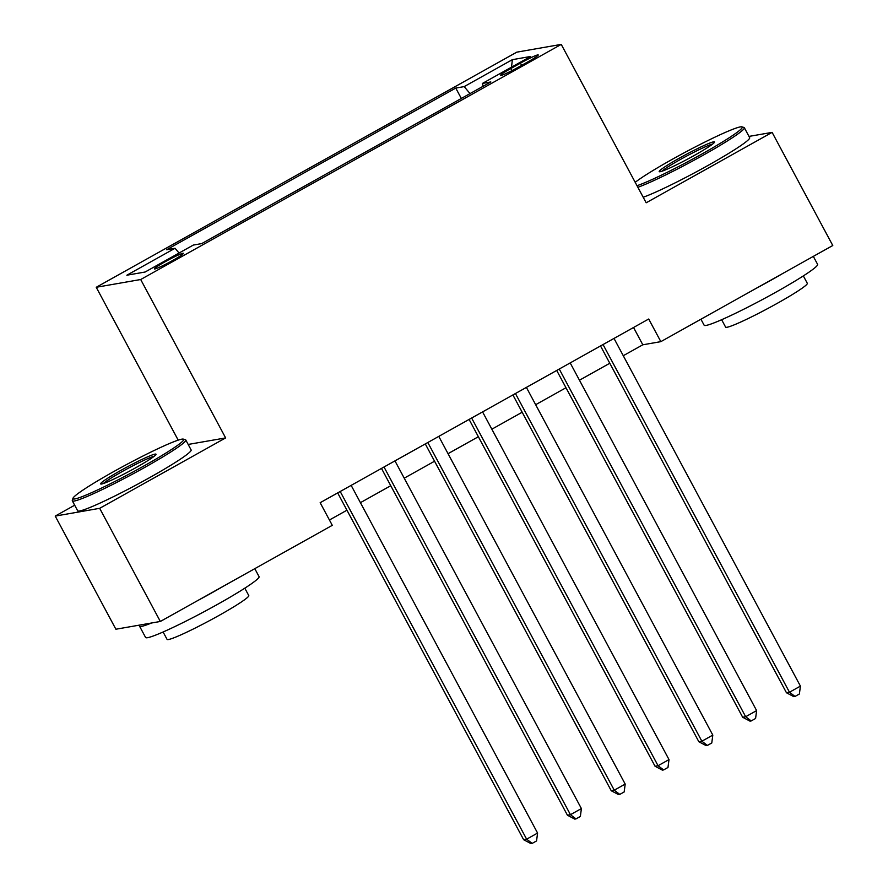 <?xml version="1.0" encoding="UTF-8"?>
<svg xmlns="http://www.w3.org/2000/svg" width="888" height="888" viewBox="0 0 888 888"><rect width="100%" height="100%" fill="white"/><g stroke="black" fill="none" stroke-linecap="round" stroke-linejoin="round"><path stroke-width="1.33" d="M172.738 260.45A16.483 1.254 -28.2 0 0 183.416 253.335A16.483 1.254 -28.2 0 0 165.046 261.793A16.483 1.254 -28.2 0 0 154.368 268.909A16.483 1.254 -28.2 0 0 172.738 260.45M74.681 505.205L55.223 516.083L115.884 629.226L160.34 621.467L332.29 525.33L320.157 502.708L648.706 319.014L660.839 341.647L832.778 245.51L772.116 132.379L748.995 136.408M178.199 440.137L96.237 287.279L516.783 52.159L561.238 44.4L140.693 279.52L96.237 287.279M520.446 63.148L510.8 68.531A15.962 1.221 -28.2 0 0 500.455 75.425A15.962 1.221 -28.2 0 0 518.259 67.233L527.894 61.849A15.962 1.221 -28.2 0 0 538.239 54.945A15.962 1.221 -28.2 0 0 520.446 63.148L521.622 65.346M470.041 93.584L464.169 86.613L455.755 88.079L166.633 249.728L175.047 248.263L126.862 275.202L145.121 272.017L193.307 245.066L201.72 243.601L490.842 81.951L482.439 83.428L483.161 86.247M464.169 86.613L512.354 59.674L530.624 56.477L482.439 83.428M55.223 516.083L99.678 508.325L160.34 621.467M99.678 508.325L225.63 437.917L140.693 279.52M561.238 44.4L646.175 202.786L772.116 132.379M623.265 355.711L642.812 344.788L660.839 341.647M329.426 520.002L346.953 510.2M360.428 502.664L390.753 485.714M404.229 478.177L434.565 461.216M448.04 453.679L478.366 436.73M491.852 429.193L522.177 412.232M535.653 404.695L565.978 387.745M579.464 380.208L609.79 363.248M633.544 327.494L642.812 344.788M461.327 98.457L455.755 88.079M175.047 248.263L179.065 253.036M511.521 67.155L512.354 59.674M225.63 437.917L188.189 444.444M600.521 345.954L786.468 692.762L789.476 692.24L603.041 344.544M800.421 686.113L799.389 693.994L795.015 696.436L789.476 692.24L800.421 686.113L613.997 338.417M795.015 696.436L793.805 696.647L786.468 692.762M637.007 185.692A62.826 4.795 -28.2 0 0 701.531 154.223A62.826 4.795 -28.2 0 0 741.902 126.851A62.826 4.795 -28.2 0 0 672.216 159.341A62.826 4.795 -28.2 0 0 635.198 182.318M741.902 126.851L743.989 127.472A64.38 4.917 151.8 0 1 744.333 127.717A64.38 4.917 151.8 0 1 702.619 155.522A64.38 4.917 151.8 0 1 637.861 187.29M694.205 155.5A31.413 2.398 151.8 0 1 659.351 171.739A31.413 2.398 151.8 0 1 679.542 158.064A31.413 2.398 151.8 0 1 714.563 142.147A31.413 2.398 151.8 0 1 694.205 155.5M712.742 143.989A29.87 2.276 -28.2 0 0 680.63 159.352A29.87 2.276 -28.2 0 0 661.893 171.251M813.319 256.388L817.615 264.391A64.38 4.917 151.8 0 1 775.901 292.185A64.38 4.917 151.8 0 1 704.151 325.23L700.932 319.225M782.528 273.604A64.38 4.917 151.8 0 1 769.829 280.874A64.38 4.917 151.8 0 1 756.265 288.289M803.34 275.913L807.314 283.316A46.354 3.541 151.8 0 1 777.278 303.33A46.354 3.541 151.8 0 1 725.607 327.117L721.644 319.713M744.333 127.717L749.672 137.673A64.38 4.917 151.8 0 1 707.958 165.479A64.38 4.917 151.8 0 1 643.201 197.247M142.99 466.5A62.826 4.795 -28.2 0 0 183.372 439.127A62.826 4.795 -28.2 0 0 113.675 471.606A62.826 4.795 -28.2 0 0 72.949 498.335A62.826 4.795 -28.2 0 0 142.99 466.5M183.372 439.127L185.448 439.749A64.38 4.917 151.8 0 1 185.792 439.993A64.38 4.917 151.8 0 1 144.078 467.787A64.38 4.917 151.8 0 1 72.328 500.832A64.38 4.917 151.8 0 1 72.317 500.41L72.949 498.335M135.664 467.776A31.413 2.398 151.8 0 1 100.81 484.016A31.413 2.398 151.8 0 1 121.001 470.329A31.413 2.398 151.8 0 1 156.022 454.412A31.413 2.398 151.8 0 1 135.664 467.776M154.201 456.254A29.87 2.276 -28.2 0 0 122.089 471.628A29.87 2.276 -28.2 0 0 103.363 483.527M254.789 568.664L259.074 576.656A64.38 4.917 151.8 0 1 217.36 604.462A64.38 4.917 151.8 0 1 145.61 637.495L139.538 626.184A64.38 4.917 151.8 0 1 139.96 625.019M223.987 585.88A64.38 4.917 151.8 0 1 211.3 593.14A64.38 4.917 151.8 0 1 197.724 600.566M244.799 588.178L248.773 595.582A46.354 3.541 151.8 0 1 218.737 615.595A46.354 3.541 151.8 0 1 167.077 639.393L163.103 631.99M185.792 439.993L191.131 449.95A64.38 4.917 151.8 0 1 149.417 477.744A64.38 4.917 151.8 0 1 77.667 510.789L72.328 500.832M151.559 622.999A64.38 4.917 151.8 0 1 139.538 626.184M556.709 370.451L742.668 717.249L745.665 716.727L559.24 369.031M756.62 710.6L755.588 718.481L751.204 720.934L745.665 716.727L756.62 710.6L570.185 362.915M751.204 720.934L750.005 721.145L742.668 717.249M512.898 394.938L698.856 741.746L701.864 741.225L515.429 393.528M712.809 735.098L711.776 742.979L707.403 745.421L701.864 741.225L712.809 735.098L526.384 387.401M707.403 745.421L706.193 745.631L698.856 741.746M469.097 419.436L655.044 766.233L658.052 765.711L471.628 418.015M669.008 759.584L667.976 767.465L663.591 769.918L658.052 765.711L669.008 759.584L482.573 411.899M663.591 769.918L662.393 770.129L655.044 766.233M425.285 443.922L611.244 790.731L614.252 790.198L427.816 442.513M625.196 784.082L624.164 791.963L619.78 794.405L614.252 790.198L625.196 784.082L438.772 436.385M619.78 794.405L618.581 794.616L611.244 790.731M381.485 468.42L567.432 815.217L570.44 814.696L384.005 466.999M581.396 808.568L580.364 816.449L575.979 818.903L570.44 814.696L581.396 808.568L394.96 460.883M575.979 818.903L574.78 819.113L567.432 815.217M337.673 492.907L523.631 839.715L526.628 839.182L340.204 491.497M537.584 833.066L536.552 840.936L532.167 843.389L526.628 839.182L537.584 833.066L351.149 485.37M532.167 843.389L530.969 843.6L523.631 839.715M511.921 70.629L510.8 68.531"/></g></svg>
